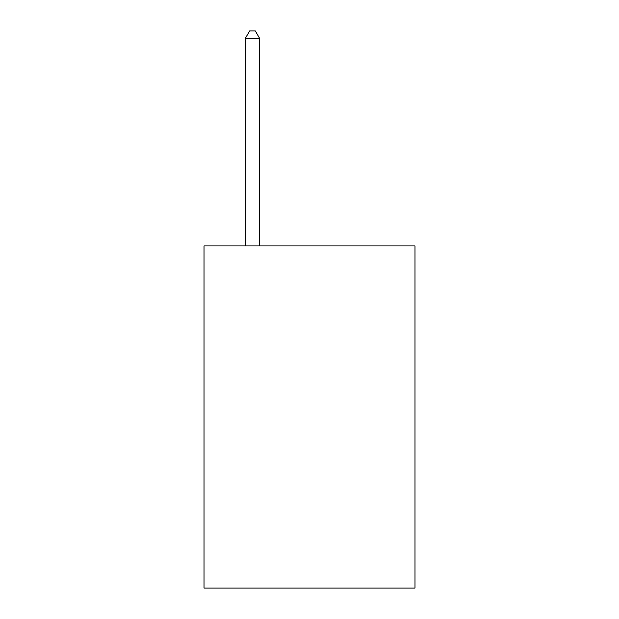 <?xml version="1.0" encoding="UTF-8"?>
<svg xmlns="http://www.w3.org/2000/svg" width="619" height="619" viewBox="0 0 619 619"><rect width="100%" height="100%" fill="white"/><g stroke="black" fill="none" stroke-linecap="round" stroke-linejoin="round"><path stroke-width="0.93" d="M414.993 245.921L414.993 588.05L204.007 588.05L204.007 245.921L414.993 245.921M259.609 245.921L259.609 38.363L245.348 38.363L245.348 245.921M245.348 38.363L249.627 30.95L255.33 30.95L259.609 38.363"/></g></svg>
